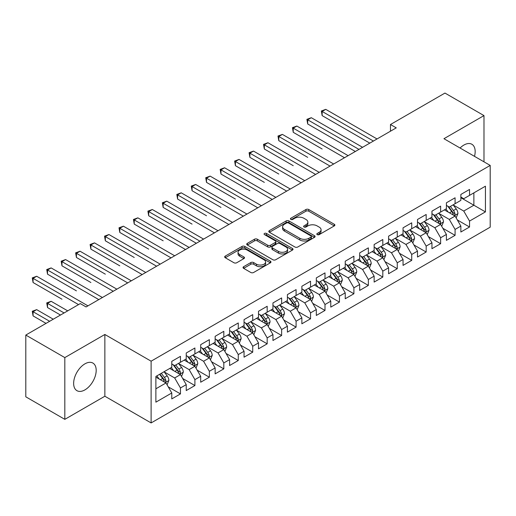 <?xml version="1.0" encoding="UTF-8"?>
<svg xmlns="http://www.w3.org/2000/svg" width="516" height="516" viewBox="0 0 516 516"><rect width="100%" height="100%" fill="white"/><g stroke="black" fill="none" stroke-linecap="round" stroke-linejoin="round"><path stroke-width="0.77" d="M317.23 234.619A1.406 0.813 0 0 0 319.217 234.619L334.291 225.911A2.006 1.161 0 0 0 334.878 225.092A2.006 1.161 0 0 0 334.291 224.273L308.755 209.535A2.006 1.161 0 0 0 305.917 209.535L290.843 218.236A1.406 0.813 0 0 0 290.431 218.81A1.406 0.813 0 0 0 290.843 219.384A1.406 0.813 0 0 0 292.824 219.384L294.778 218.255A6.418 3.709 0 0 1 303.86 218.255L305.988 219.481A6.418 3.709 0 0 1 307.865 222.106A6.418 3.709 0 0 1 305.988 224.724L304.034 225.853A1.406 0.813 0 0 0 303.621 226.427A1.406 0.813 0 0 0 304.034 227.001A1.406 0.813 0 0 0 306.02 227.001L307.975 225.873A6.418 3.709 0 0 1 317.05 225.873L319.178 227.105A6.418 3.709 0 0 1 321.062 229.723A6.418 3.709 0 0 1 319.178 232.342L317.23 233.471A1.406 0.813 0 0 0 316.818 234.045A1.406 0.813 0 0 0 317.23 234.619L317.23 233.471M84.914 389.89A15.944 9.204 120 0 0 95.331 375.842A15.944 9.204 120 0 0 92.886 363.064A15.944 9.204 120 0 0 84.914 363.851A15.944 9.204 120 0 0 74.498 377.906A15.944 9.204 120 0 0 76.942 390.677A15.944 9.204 120 0 0 84.914 389.89M474.501 156.348A15.944 9.204 120 0 0 471.869 144.261A15.944 9.204 120 0 0 463.897 145.054A15.944 9.204 120 0 0 460.078 148.021M243.629 266.707A2.006 1.161 0 0 0 243.042 267.527A2.006 1.161 0 0 0 243.629 268.346L250.795 272.48A2.006 1.161 0 0 0 253.633 272.48L270.378 262.812A2.006 1.161 0 0 0 270.965 261.993A2.006 1.161 0 0 0 270.378 261.173L244.836 246.435A2.006 1.161 0 0 0 241.998 246.435L225.26 256.097A2.006 1.161 0 0 0 224.673 256.916A2.006 1.161 0 0 0 225.26 257.736L233.916 262.734A2.006 1.161 0 0 0 236.754 262.734L243.913 258.593A2.006 1.161 0 0 0 244.5 257.774A2.006 1.161 0 0 0 243.913 256.955L239.624 254.478A5.366 3.096 0 0 1 238.05 252.292A5.366 3.096 0 0 1 241.365 249.428A5.366 3.096 0 0 1 247.216 250.099L264.024 259.806A5.366 3.096 0 0 1 265.598 261.993A5.366 3.096 0 0 1 262.283 264.856A5.366 3.096 0 0 1 256.439 264.186L253.633 262.567A2.006 1.161 0 0 0 250.795 262.567L243.629 266.707L243.629 268.346M64.823 357.594L64.823 419.347L104.864 396.23L104.864 334.478L64.823 357.594L25.8 335.065L80.29 303.601L86.075 306.943L396.249 127.865L390.47 124.524L390.47 131.199M104.864 334.478L151.117 361.181L490.2 165.417L490.2 227.169L151.117 422.933L151.117 361.181M483.982 161.824L483.982 115.597L443.947 138.707L490.2 165.417M483.982 115.597L444.96 93.067L390.47 124.524M294.92 247.003A2.006 1.161 0 0 0 297.758 247.003L314.496 237.341A2.006 1.161 0 0 0 315.082 236.522A2.006 1.161 0 0 0 314.496 235.702L288.96 220.958A2.006 1.161 0 0 0 286.122 220.958L269.384 230.626A2.006 1.161 0 0 0 268.797 231.445A2.006 1.161 0 0 0 269.384 232.265L294.92 247.003M265.05 234.922A1.406 0.813 0 0 1 266.475 235.115L266.475 233.451L292.437 248.441A2.006 1.161 0 0 1 293.024 249.26A2.006 1.161 0 0 1 292.437 250.079L275.692 259.741A2.006 1.161 0 0 1 272.861 259.741L247.319 244.997L247.319 243.359A2.006 1.161 0 0 0 246.732 244.178A2.006 1.161 0 0 0 247.319 244.997M247.319 243.359L254.485 239.224A2.006 1.161 0 0 1 257.323 239.224L267.681 245.203A2.006 1.161 0 0 0 270.519 245.203L275.267 242.462A2.006 1.161 0 0 0 275.86 241.643A2.006 1.161 0 0 0 275.267 240.824L264.489 234.593A1.406 0.813 0 0 1 264.076 234.025A1.406 0.813 0 0 1 264.94 233.271A1.406 0.813 0 0 1 266.475 233.451M460.859 197.712L473.869 205.22L473.869 192.868L485.433 186.192L469.534 195.37L469.534 189.449L460.859 194.455L460.859 200.376L455.08 203.717L455.08 197.789L446.405 202.801L446.405 208.722L440.625 212.063L440.625 206.136L431.95 211.141L431.95 217.068L426.171 220.409L426.171 214.482L417.496 219.487L417.496 225.415L411.716 228.749L411.716 222.828L403.041 227.833L403.041 233.761L397.262 237.096L397.262 231.168L388.587 236.18L388.587 242.101L382.808 245.442L382.808 239.514L374.139 244.526L374.139 250.447L368.353 253.788L368.353 247.861L359.684 252.866L359.684 258.793L353.899 262.128L353.899 256.207L345.23 261.212L345.23 267.14L339.444 270.474L339.444 264.553L330.775 269.558L330.775 275.48L324.996 278.821L324.996 272.893L316.321 277.905L316.321 283.826L310.542 287.167L310.542 281.239L301.866 286.245L301.866 292.172L296.087 295.507L296.087 289.586L287.412 294.591L287.412 300.518L281.633 303.853L281.633 297.932L272.958 302.937L272.958 308.858L267.178 312.199L267.178 306.272L258.503 311.283L258.503 317.205L252.724 320.546L252.724 314.618L244.055 319.623L244.055 325.551L238.269 328.892L238.269 322.964L229.601 327.97L229.601 333.897L223.815 337.232L223.815 331.311L215.146 336.316L215.146 342.243L209.361 345.578L209.361 339.651L200.692 344.662L200.692 350.583L194.906 353.924L194.906 347.997L186.237 353.008L186.237 358.93L180.458 362.271L180.458 356.343L171.783 361.348L171.783 367.276L155.884 376.454L155.884 402.158L171.783 392.979L166.004 382.962L155.884 377.125M485.433 186.192L485.433 211.895L469.534 221.074L463.749 211.063L453.267 205.013M457.318 219.945L469.534 227.001L469.534 221.074M469.534 227.001L460.859 232.006L460.859 226.079L455.08 229.42L449.294 219.403L438.819 213.353M442.863 228.291L455.08 235.341L455.08 229.42M455.08 235.341L446.405 240.353L446.405 234.425L440.625 237.766L434.84 227.75L424.365 221.699M428.409 236.638L440.625 243.687L440.625 237.766M440.625 243.687L431.95 248.693L431.95 242.772L426.171 246.106L420.385 236.096L409.91 230.046M413.955 244.984L426.171 252.034L426.171 246.106M426.171 252.034L417.496 257.039L417.496 251.118L411.716 254.453L405.937 244.442L395.456 238.392M399.5 253.33L411.716 260.38L411.716 254.453M411.716 260.38L403.041 265.385L403.041 259.458L397.262 262.799L391.483 252.782L381.002 246.732M385.046 261.67L397.262 268.726L397.262 262.799M397.262 268.726L388.587 273.732L388.587 267.804L382.808 271.145L377.028 261.128L366.547 255.078M370.598 270.016L382.808 277.066L382.808 271.145M382.808 277.066L374.139 282.078L374.139 276.15L368.353 279.485L362.574 269.475L352.093 263.424M356.143 278.363L368.353 285.413L368.353 279.485M368.353 285.413L359.684 290.418L359.684 284.497L353.899 287.831L348.119 277.821L337.638 271.771M341.689 286.709L353.899 293.759L353.899 287.831M353.899 293.759L345.23 298.764L345.23 292.843L339.444 296.178L333.665 286.161L323.184 280.111M327.234 295.049L339.444 302.105L339.444 296.178M339.444 302.105L330.775 307.11L330.775 301.183L324.996 304.524L319.21 294.507L308.736 288.457M312.78 303.395L324.996 310.445L324.996 304.524M324.996 310.445L316.321 315.457L316.321 309.529L310.542 312.87L304.756 302.853L294.281 296.803M298.325 311.741L310.542 318.791L310.542 312.87M310.542 318.791L301.866 323.796L301.866 317.875L296.087 321.21L290.302 311.2L279.827 305.15M283.871 320.088L296.087 327.138L296.087 321.21M296.087 327.138L287.412 332.143L287.412 326.222L281.633 329.556L275.854 319.546L265.372 313.496M269.416 328.428L281.633 335.484L281.633 329.556M281.633 335.484L272.958 340.489L272.958 334.562L267.178 337.903L261.399 327.886L250.918 321.836M254.962 336.774L267.178 343.824L267.178 337.903M267.178 343.824L258.503 348.835L258.503 342.908L252.724 346.249L246.945 336.232L236.463 330.182M240.514 345.12L252.724 352.17L252.724 346.249M252.724 352.17L244.055 357.175L244.055 351.254L238.269 354.589L232.49 344.578L222.009 338.528M226.06 353.466L238.269 360.516L238.269 354.589M238.269 360.516L229.601 365.522L229.601 359.6L223.815 362.935L218.036 352.925L207.555 346.875M211.605 361.813L223.815 368.863L223.815 362.935M223.815 368.863L215.146 373.868L215.146 367.94L209.361 371.281L203.581 361.264L193.1 355.214M197.151 370.153L209.361 377.209L209.361 371.281M209.361 377.209L200.692 382.214L200.692 376.287L194.906 379.628L189.127 369.611L178.646 363.561M182.696 378.499L194.906 385.549L194.906 379.628M194.906 385.549L186.237 390.56L186.237 384.633L180.458 387.968L174.672 377.957L164.198 371.907M168.242 386.845L180.458 393.895L180.458 387.968M180.458 393.895L171.783 398.9L171.783 392.979M171.783 363.935L174.672 365.605L180.458 362.271M155.884 388.806L166.004 382.962M186.237 355.595L189.127 357.259L194.906 353.924M174.672 377.957L180.458 374.616L169.758 368.443M186.237 384.633L180.458 374.616M200.692 347.249L203.581 348.919L209.361 345.578M189.127 369.611L194.906 366.276L184.212 360.097M200.692 376.287L194.906 366.276M215.146 338.902L218.036 340.573L223.815 337.232M203.581 361.264L209.361 357.93L198.666 351.751M215.146 367.94L209.361 357.93M229.601 330.556L232.49 332.227L238.269 328.892M218.036 352.925L223.815 349.584L213.121 343.411M229.601 359.6L223.815 349.584M244.055 322.216L246.945 323.88L252.724 320.546M232.49 344.578L238.269 341.237L227.575 335.065M244.055 351.254L238.269 341.237M258.503 313.87L261.399 315.54L267.178 312.199M246.945 336.232L252.724 332.897L242.03 326.718M258.503 342.908L252.724 332.897M272.958 305.524L275.854 307.194L281.633 303.853M261.399 327.886L267.178 324.551L256.484 318.372M272.958 334.562L267.178 324.551M287.412 297.177L290.302 298.848L296.087 295.507M275.854 319.546L281.633 316.205L270.939 310.032M287.412 326.222L281.633 316.205M301.866 288.831L304.756 290.502L310.542 287.167M290.302 311.2L296.087 307.858L285.387 301.686M301.866 317.875L296.087 307.858M316.321 280.491L319.21 282.155L324.996 278.821M304.756 302.853L310.542 299.519L299.841 293.34M316.321 309.529L310.542 299.519M330.775 272.145L333.665 273.815L339.444 270.474M319.21 294.507L324.996 291.172L314.296 284.993M330.775 301.183L324.996 291.172M345.23 263.799L348.119 265.469L353.899 262.128M333.665 286.161L339.444 282.826L328.75 276.653M345.23 292.843L339.444 282.826M359.684 255.452L362.574 257.123L368.353 253.788M348.119 277.821L353.899 274.48L343.204 268.307M359.684 284.497L353.899 274.48M374.139 247.112L377.028 248.776L382.808 245.442M362.574 269.475L368.353 266.133L357.659 259.961M374.139 276.15L368.353 266.133M388.587 238.766L391.483 240.437L397.262 237.096M377.028 261.128L382.808 257.794L372.113 251.615M388.587 267.804L382.808 257.794M403.041 230.42L405.937 232.09L411.716 228.749M391.483 252.782L397.262 249.447L386.568 243.268M403.041 259.458L397.262 249.447M417.496 222.074L420.385 223.744L426.171 220.409M405.937 244.442L411.716 241.101L401.022 234.928M417.496 251.118L411.716 241.101M431.95 213.734L434.84 215.398L440.625 212.063M420.385 236.096L426.171 232.755L415.477 226.582M431.95 242.772L426.171 232.755M446.405 205.387L449.294 207.058L455.08 203.717M434.84 227.75L440.625 224.415L429.925 218.236M446.405 234.425L440.625 224.415M460.859 197.041L463.749 198.712L469.534 195.37M449.294 219.403L455.08 216.069L444.379 209.889M460.859 226.079L455.08 216.069M25.8 335.065L25.8 396.817L64.823 419.347M104.864 396.23L151.117 422.933M463.749 211.063L473.869 205.22L485.433 211.895M317.791 234.812L319.178 234.012A6.418 3.709 0 0 0 321.062 231.394L321.062 229.723M307.865 222.106L307.865 223.776A6.418 3.709 0 0 1 305.988 226.395L304.595 227.195M334.265 225.931L308.755 211.199A2.006 1.161 0 0 0 305.917 211.199L291.405 219.577M314.47 237.354L288.96 222.628A2.006 1.161 0 0 0 286.122 222.628L269.41 232.277M310.948 237.096A1.406 0.813 0 0 0 311.361 236.522A1.406 0.813 0 0 0 310.948 235.947L288.534 223.009A1.406 0.813 0 0 0 286.548 223.009L284.49 224.196A6.418 3.709 0 0 0 282.613 226.814A6.418 3.709 0 0 0 284.49 229.433L299.815 238.282A6.418 3.709 0 0 0 308.897 238.282L310.948 237.096L310.948 238.766A1.406 0.813 0 0 0 311.361 238.192L311.361 236.522M282.613 226.814L282.613 228.485A6.418 3.709 0 0 0 284.49 231.104L284.49 229.433M310.948 238.766L308.897 239.953A6.418 3.709 0 0 1 299.815 239.953L284.49 231.104M247.345 245.016L254.485 240.895L254.485 239.224M275.86 241.643L275.86 243.307A2.006 1.161 0 0 1 275.267 244.126L270.519 246.874A2.006 1.161 0 0 1 267.681 246.874L257.323 240.895A2.006 1.161 0 0 0 254.485 240.895M266.475 235.115L292.411 250.092M278.427 251.408A5.366 3.096 0 0 0 284.277 252.079A5.366 3.096 0 0 0 287.586 249.215A5.366 3.096 0 0 0 286.019 247.029L280.091 243.604A2.006 1.161 0 0 0 277.253 243.604L272.506 246.351A2.006 1.161 0 0 0 271.913 247.17A2.006 1.161 0 0 0 272.506 247.99L278.427 251.408L278.427 253.079A5.366 3.096 0 0 0 284.277 253.749A5.366 3.096 0 0 0 287.586 250.886L287.586 249.215M271.913 247.17L271.913 248.841A2.006 1.161 0 0 0 272.506 249.66L272.506 247.99M278.427 253.079L272.506 249.66M265.598 261.993L265.598 263.663A5.366 3.096 0 0 1 262.283 266.527A5.366 3.096 0 0 1 256.439 265.856L253.633 264.237A2.006 1.161 0 0 0 250.795 264.237L243.662 268.359M238.05 252.292L238.05 253.956A5.366 3.096 0 0 0 239.624 256.149L239.624 254.478M243.887 258.613L239.624 256.149M270.345 262.831L244.836 248.099A2.006 1.161 0 0 0 241.998 248.099L225.286 257.748M456.144 217.92L457.937 213.547A5.418 3.128 -120 0 0 456.208 208.935L453.138 204.833M448.249 212.121L445.914 209.006M444.824 210.147L444.553 209.793M322.145 149.001L293.236 132.309L293.236 128.136L296.855 126.052L348.119 155.651M454.054 215.475L454.893 214.72L455.015 213.779A5.418 3.128 -120 0 0 453.461 210.522L450.391 206.419M448.643 206.677L452.435 211.741A2.761 1.593 60 0 1 452.932 212.579L455.015 213.779M447.688 206.129L451.732 211.521A5.418 3.128 60 0 1 453.28 214.779L453.39 215.095M373.416 141.049L322.145 111.45L325.757 109.36L377.028 138.959M369.798 143.132L322.145 115.623L322.145 111.45L321.352 110.992L325.757 109.36M322.145 115.623L321.352 110.992M441.696 226.266L443.483 221.893A5.418 3.128 -120 0 0 441.754 217.281L438.684 213.179M433.795 220.467L431.46 217.352M430.37 218.494L430.099 218.139M307.691 157.348L278.782 140.655L278.782 136.482L282.4 134.399L333.665 163.998M439.6 223.821L440.445 223.067L440.561 222.125A5.418 3.128 -120 0 0 439.013 218.868L435.943 214.766M434.188 215.024L437.981 220.087A2.761 1.593 60 0 1 438.477 220.919L440.561 222.125M433.234 214.469L437.278 219.868A5.418 3.128 60 0 1 438.826 223.125L438.935 223.441M427.242 234.612L429.028 230.239A5.418 3.128 -120 0 0 427.3 225.621L424.229 221.525M419.34 228.814L417.005 225.698M415.915 226.834L415.651 226.479M293.236 165.688L264.334 149.001L264.334 144.828L267.946 142.739L319.21 172.338M425.152 232.168L425.99 231.413L426.106 230.465A5.418 3.128 -120 0 0 424.558 227.208L421.488 223.112M419.734 223.364L423.526 228.427A2.761 1.593 60 0 1 424.029 229.265L426.106 230.465M418.779 222.815L422.823 228.214A5.418 3.128 60 0 1 424.371 231.471L424.481 231.781M358.962 149.395L307.691 119.796L311.303 117.706L362.574 147.305M355.343 151.478L307.691 123.963L307.691 119.796L306.897 119.331L311.303 117.706M307.691 123.963L306.897 119.331M344.507 157.735L292.443 127.678L296.855 126.052M293.236 132.309L292.443 127.678M412.787 242.952L414.58 238.579A5.418 3.128 -120 0 0 412.852 233.967L409.775 229.872M404.886 237.16L402.551 234.045M401.461 235.18L401.196 234.825M278.782 174.034L249.879 157.348L249.879 153.175L253.491 151.085L304.756 180.684M410.697 240.514L411.536 239.759L411.652 238.811A5.418 3.128 -120 0 0 410.104 235.554L407.034 231.458M405.279 231.71L409.072 236.773A2.761 1.593 60 0 1 409.575 237.612L411.652 238.811M404.325 231.162L408.369 236.554A5.418 3.128 60 0 1 409.917 239.811L410.027 240.127M398.333 251.298L400.126 246.925A5.418 3.128 -120 0 0 398.397 242.314L395.327 238.218M390.431 245.5L388.097 242.385M387.006 243.526L386.742 243.171M264.334 182.38L235.425 165.688L235.425 161.514L239.037 159.431L290.302 189.03M396.243 248.86L397.081 248.099L397.197 247.158A5.418 3.128 -120 0 0 395.649 243.9L392.579 239.798M390.825 240.056L394.617 245.119A2.761 1.593 60 0 1 395.121 245.958L397.197 247.158M389.87 239.508L393.914 244.9A5.418 3.128 60 0 1 395.462 248.157L395.572 248.473M330.053 166.081L277.989 136.024L282.4 134.399M278.782 140.655L277.989 136.024M315.599 174.427L263.534 144.37L267.946 142.739M264.334 149.001L263.534 144.37M383.878 259.645L385.671 255.272A5.418 3.128 -120 0 0 383.943 250.66L380.873 246.558M375.977 253.846L373.642 250.731M372.552 251.873L372.288 251.518M249.879 190.726L220.971 174.034L220.971 169.861L224.583 167.777L275.847 197.376M381.788 257.2L382.627 256.446L382.743 255.504A5.418 3.128 -120 0 0 381.195 252.247L378.125 248.144M376.37 248.402L380.163 253.466A2.761 1.593 60 0 1 380.666 254.304L382.743 255.504M375.416 247.848L379.46 253.246A5.418 3.128 60 0 1 381.008 256.504L381.118 256.82M301.144 182.774L249.08 152.71L253.491 151.085M249.879 157.348L249.08 152.71M369.424 267.991L371.217 263.618A5.418 3.128 -120 0 0 369.488 259.006L366.418 254.904M361.523 262.192L359.188 259.077M358.098 260.212L357.833 259.858M235.425 199.066L206.516 182.38L206.516 178.207L210.128 176.117L261.399 205.716M367.334 265.546L368.172 264.792L368.289 263.844A5.418 3.128 -120 0 0 366.741 260.586L363.67 256.491M361.916 256.742L365.709 261.805A2.761 1.593 60 0 1 366.212 262.644L368.289 263.844M360.968 256.194L365.005 261.593A5.418 3.128 60 0 1 366.56 264.85L366.67 265.16M286.69 191.114L234.625 161.056L239.037 159.431M235.425 165.688L234.625 161.056M354.969 276.331L356.762 271.958A5.418 3.128 -120 0 0 355.034 267.346L351.964 263.25M347.068 270.539L344.733 267.423M343.643 268.559L343.379 268.204M220.971 207.413L192.062 190.726L192.062 186.553L195.674 184.464L246.945 214.063M352.88 273.893L353.718 273.138L353.841 272.19A5.418 3.128 -120 0 0 352.286 268.933L349.216 264.837M347.462 265.089L351.254 270.152A2.761 1.593 60 0 1 351.757 270.99L353.841 272.19M346.513 264.54L350.551 269.933A5.418 3.128 60 0 1 352.106 273.196L352.215 273.506M272.235 199.46L220.177 169.403L224.583 167.777M220.971 174.034L220.177 169.403M340.515 284.677L342.308 280.304A5.418 3.128 -120 0 0 340.579 275.692L337.509 271.597M332.614 278.885L330.285 275.77M329.189 276.905L328.924 276.55M206.516 215.759L177.607 199.066L177.607 194.893L181.219 192.81L232.49 222.409M338.425 282.239L339.264 281.484L339.386 280.536A5.418 3.128 -120 0 0 337.832 277.279L334.761 273.177M333.013 273.435L336.8 278.498A2.761 1.593 60 0 1 337.303 279.337L339.386 280.536M332.059 272.887L336.097 278.279A5.418 3.128 60 0 1 337.651 281.536L337.761 281.852M257.781 207.806L205.723 177.749L210.128 176.117M206.516 182.38L205.723 177.749M326.06 293.024L327.853 288.65A5.418 3.128 -120 0 0 326.125 284.039L323.055 279.936M318.166 287.225L315.831 284.11M314.734 285.251L314.47 284.897M192.062 224.105L163.153 207.413L163.153 203.24L166.765 201.156L218.036 230.755M323.971 290.579L324.809 289.824L324.932 288.883A5.418 3.128 -120 0 0 323.377 285.625L320.307 281.523M318.559 281.781L322.352 286.844A2.761 1.593 60 0 1 322.848 287.683L324.932 288.883M317.604 281.233L321.642 286.625A5.418 3.128 60 0 1 323.197 289.882L323.306 290.198M243.326 216.152L191.268 186.095L195.674 184.464M192.062 190.726L191.268 186.095M311.606 301.37L313.399 296.997A5.418 3.128 -120 0 0 311.67 292.385L308.6 288.283M303.711 295.571L301.376 292.456M300.286 293.591L300.015 293.243M177.607 232.452L196.351 243.268M309.516 298.925L310.361 298.171L310.477 297.229A5.418 3.128 -120 0 0 308.923 293.965L305.853 289.869M304.105 290.127L307.897 295.184A2.761 1.593 60 0 1 308.394 296.023L310.477 297.229M303.15 289.573L307.194 294.971A5.418 3.128 60 0 1 308.742 298.229L308.852 298.538M228.878 224.492L176.814 194.435L181.219 192.81M177.607 199.066L176.814 194.435M297.158 309.716L298.945 305.343A5.418 3.128 -120 0 0 297.216 300.725L294.146 296.629M289.257 303.918L286.922 300.802M285.832 301.937L285.561 301.583M163.153 240.791L134.244 224.105L134.244 219.932L137.862 217.842L189.127 247.441M295.062 307.272L295.907 306.517L296.023 305.569A5.418 3.128 -120 0 0 294.475 302.312L291.405 298.216M289.65 298.467L293.443 303.531A2.761 1.593 60 0 1 293.946 304.369L296.023 305.569M288.696 297.919L292.74 303.311A5.418 3.128 60 0 1 294.288 306.575L294.397 306.885M214.424 232.839L162.359 202.782L166.765 201.156M163.153 207.413L162.359 202.782M282.704 318.056L284.49 313.683A5.418 3.128 -120 0 0 282.762 309.071L279.691 304.975M274.802 312.264L272.467 309.149M271.377 310.284L271.113 309.929M148.698 249.138L119.796 232.445L119.796 228.278L123.408 226.189L174.672 255.788M280.614 315.618L281.452 314.863L281.568 313.915A5.418 3.128 -120 0 0 280.02 310.658L276.95 306.562M275.196 306.814L278.988 311.877A2.761 1.593 60 0 1 279.491 312.715L281.568 313.915M274.241 306.265L278.285 311.658A5.418 3.128 60 0 1 279.833 314.915L279.943 315.231M199.969 241.185L148.698 211.586L152.317 209.502L203.581 239.101M196.357 243.268L148.698 215.759L148.698 211.586L147.905 211.128L152.317 209.502M148.698 215.759L147.905 211.128M268.249 326.402L270.042 322.029A5.418 3.128 -120 0 0 268.314 317.417L265.243 313.315M260.348 320.604L258.013 317.488M256.923 318.63L256.658 318.275M134.244 257.484L105.341 240.791L105.341 236.618L108.953 234.535L160.218 264.134M266.159 323.958L266.998 323.203L267.114 322.261A5.418 3.128 -120 0 0 265.566 319.004L262.496 314.902M260.741 315.16L264.534 320.223A2.761 1.593 60 0 1 265.037 321.062L267.114 322.261M259.787 314.612L263.831 320.004A5.418 3.128 60 0 1 265.379 323.261L265.488 323.577M185.515 249.531L133.451 219.474L137.862 217.842M134.244 224.105L133.451 219.474M253.795 334.749L255.588 330.375A5.418 3.128 -120 0 0 253.859 325.764L250.789 321.661M245.893 328.95L243.558 325.835M242.468 326.976L242.204 326.622M119.796 265.83L90.887 249.138L90.887 244.965L94.499 242.881L145.764 272.48M251.705 332.304L252.543 331.549L252.659 330.608A5.418 3.128 -120 0 0 251.111 327.35L248.041 323.248M246.287 323.506L250.079 328.569A2.761 1.593 60 0 1 250.583 329.401L252.659 330.608M245.332 322.952L249.376 328.35A5.418 3.128 60 0 1 250.924 331.607L251.034 331.923M171.06 257.877L118.996 227.814L123.408 226.189M119.796 232.445L118.996 227.814M239.34 343.095L241.133 338.722A5.418 3.128 -120 0 0 239.405 334.104L236.334 330.008M231.439 337.296L229.104 334.181M228.014 335.316L227.75 334.961M105.341 274.17L76.433 257.484L76.433 253.311L80.044 251.221L131.316 280.82M237.25 340.65L238.089 339.896L238.205 338.947A5.418 3.128 -120 0 0 236.657 335.69L233.587 331.595M231.832 331.846L235.625 336.909A2.761 1.593 60 0 1 236.128 337.748L238.205 338.947M230.884 331.298L234.922 336.696A5.418 3.128 60 0 1 236.47 339.954L236.58 340.263M156.606 266.217L104.542 236.16L108.953 234.535M105.341 240.791L104.542 236.16M224.886 351.435L226.679 347.062A5.418 3.128 -120 0 0 224.95 342.45L221.88 338.354M216.984 345.643L214.65 342.527M213.56 343.662L213.295 343.308M90.887 282.516L61.978 265.83L61.978 261.657L65.59 259.567L116.861 289.166M222.796 348.997L223.634 348.242L223.757 347.294A5.418 3.128 -120 0 0 222.203 344.037L219.132 339.941M217.378 340.192L221.171 345.256A2.761 1.593 60 0 1 221.674 346.094L223.757 347.294M216.43 339.644L220.467 345.036A5.418 3.128 60 0 1 222.022 348.294L222.132 348.61M142.152 274.564L90.094 244.507L94.499 242.881M90.887 249.138L90.094 244.507M210.431 359.781L212.224 355.408A5.418 3.128 -120 0 0 210.496 350.796L207.426 346.7M202.53 353.982L200.195 350.867M199.105 352.009L198.841 351.654M76.433 290.863L47.524 274.17L47.524 269.997L51.136 267.914L102.407 297.513M208.341 357.343L209.18 356.582L209.303 355.64A5.418 3.128 -120 0 0 207.748 352.383L204.678 348.281M202.923 348.539L206.716 353.602A2.761 1.593 60 0 1 207.219 354.44L209.303 355.64M201.975 347.99L206.013 353.383A5.418 3.128 60 0 1 207.567 356.64L207.677 356.956M127.697 282.91L75.639 252.853L80.044 251.221M76.433 257.484L75.639 252.853M195.977 368.127L197.77 363.754A5.418 3.128 -120 0 0 196.041 359.142L192.971 355.04M188.076 362.329L185.747 359.213M184.651 360.355L184.386 360M61.978 299.209L33.069 282.516L33.069 278.343L36.681 276.26L87.952 305.859M193.887 365.683L194.725 364.928L194.848 363.986A5.418 3.128 -120 0 0 193.294 360.729L190.223 356.627M188.475 356.885L192.268 361.948A2.761 1.593 60 0 1 192.765 362.787L194.848 363.986M187.521 356.33L191.559 361.729A5.418 3.128 60 0 1 193.113 364.986L193.223 365.302M113.243 291.256L61.185 261.193L65.59 259.567M61.978 265.83L61.185 261.193M181.522 376.474L183.315 372.101A5.418 3.128 -120 0 0 181.587 367.489L178.517 363.387M173.628 370.675L171.293 367.56M170.196 368.695L169.932 368.34M67.719 310.864L51.136 301.292L47.524 303.382L47.524 307.549L60.488 315.037M179.433 374.029L180.271 373.274L180.394 372.326A5.418 3.128 -120 0 0 178.839 369.069L175.769 364.973M174.021 365.231L177.814 370.288A2.761 1.593 60 0 1 178.31 371.127L180.394 372.326M173.066 364.677L177.111 370.075A5.418 3.128 60 0 1 178.659 373.332L178.768 373.642M47.524 307.549L46.73 302.918L64.1 312.948M46.73 302.918L51.136 301.292M98.795 299.596L46.73 269.539L51.136 267.914M47.524 274.17L46.73 269.539M167.074 384.813L168.861 380.44A5.418 3.128 -120 0 0 167.132 375.829L164.062 371.733M159.173 379.021L156.838 375.906M53.264 319.21L36.681 309.639L33.069 311.722L33.069 315.895L46.034 323.384M164.978 382.375L165.823 381.621L165.939 380.673A5.418 3.128 -120 0 0 164.391 377.415L161.315 373.32M159.96 374.1L163.359 378.634A2.761 1.593 60 0 1 163.856 379.473L165.939 380.673M159.586 374.319L162.656 378.415A5.418 3.128 60 0 1 164.204 381.679L164.314 381.988M33.069 315.895L32.276 311.264L49.646 321.294M32.276 311.264L36.681 309.639M78.555 304.608L32.276 277.885L36.681 276.26M33.069 282.516L32.276 277.885M319.178 234.012L319.178 232.342M304.034 227.001L304.034 225.853M305.988 226.395L305.988 224.724M290.843 219.384L290.843 218.236M305.917 211.199L305.917 209.535M308.755 211.199L308.755 209.535M334.291 225.911L334.291 224.273M269.384 232.265L269.384 230.626M286.122 222.628L286.122 220.958M288.96 222.628L288.96 220.958M314.496 237.341L314.496 235.702M299.815 239.953L299.815 238.282M308.897 239.953L308.897 238.282M257.323 240.895L257.323 239.224M267.681 246.874L267.681 245.203M270.519 246.874L270.519 245.203M275.267 244.126L275.267 242.462M292.437 250.079L292.437 248.441M250.795 264.237L250.795 262.567M253.633 264.237L253.633 262.567M256.439 265.856L256.439 264.186M243.913 258.593L243.913 256.955M225.26 257.736L225.26 256.097M241.998 248.099L241.998 246.435M244.836 248.099L244.836 246.435M270.378 262.812L270.378 261.173M454.396 215.675L457.905 213.65M453.461 210.522L456.208 208.935M449.468 212.831L451.732 211.521M439.942 224.021L443.45 221.996M439.013 218.868L441.754 217.281M435.014 221.171L437.278 219.868M425.494 232.368L428.996 230.342M424.558 227.208L427.3 225.621M420.559 229.517L422.823 228.214M411.039 240.708L414.542 238.689M410.104 235.554L412.852 233.967M406.105 237.863L408.369 236.554M396.585 249.054L400.087 247.029M395.649 243.9L398.397 242.314M391.65 246.209L393.914 244.9M382.13 257.4L385.633 255.375M381.195 252.247L383.943 250.66M377.196 254.549L379.46 253.246M367.676 265.746L371.178 263.721M366.741 260.586L369.488 259.006M362.742 262.896L365.005 261.593M353.221 274.086L356.724 272.067M352.286 268.933L355.034 267.346M348.287 271.242L350.551 269.933M338.767 282.433L342.276 280.407M337.832 277.279L340.579 275.692M333.839 279.588L336.097 278.279M324.312 290.779L327.821 288.754M323.377 285.625L326.125 284.039M319.385 287.928L321.642 286.625M309.858 299.125L313.367 297.1M308.923 293.965L311.67 292.385M304.93 296.274L307.194 294.971M295.404 307.465L298.912 305.446M294.475 302.312L297.216 300.725M290.476 304.621L292.74 303.311M280.956 315.811L284.458 313.793M280.02 310.658L282.762 309.071M276.021 312.967L278.285 311.658M266.501 324.158L270.003 322.132M265.566 319.004L268.314 317.417M261.567 321.313L263.831 320.004M252.047 332.504L255.549 330.479M251.111 327.35L253.859 325.764M247.112 329.653L249.376 328.35M237.592 340.85L241.095 338.825M236.657 335.69L239.405 334.104M232.658 337.999L234.922 336.696M223.138 349.19L226.64 347.171M222.203 344.037L224.95 342.45M218.204 346.346L220.467 345.036M208.683 357.536L212.186 355.511M207.748 352.383L210.496 350.796M203.749 354.692L206.013 353.383M194.229 365.883L197.738 363.857M193.294 360.729L196.041 359.142M189.301 363.032L191.559 361.729M179.774 374.229L183.283 372.204M178.839 369.069L181.587 367.489M174.847 371.378L177.111 370.075M165.32 382.569L168.829 380.55M164.391 377.415L167.132 375.829M160.392 379.724L162.656 378.415"/></g></svg>
